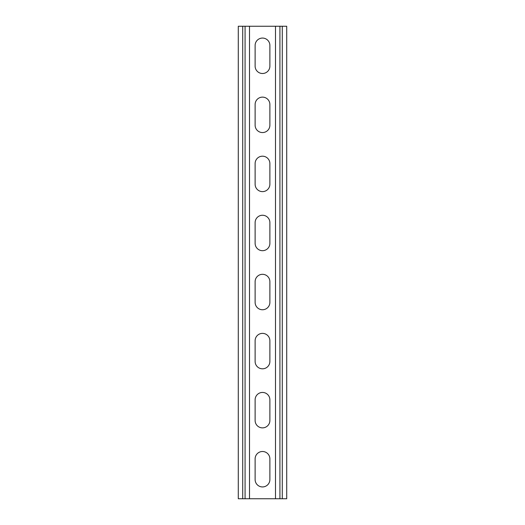 <?xml version="1.0" encoding="UTF-8"?>
<svg xmlns="http://www.w3.org/2000/svg" width="525" height="525" viewBox="0 0 525 525"><rect width="100%" height="100%" fill="white"/><g stroke="black" fill="none" stroke-linecap="round" stroke-linejoin="round"><path stroke-width="0.79" d="M249.506 26.25L249.506 498.75L275.494 498.75L275.494 26.25L245.077 26.25L245.077 498.75L249.506 498.75M255.117 458.883A7.383 7.383 0 0 1 262.5 451.5A7.383 7.383 0 0 1 269.883 458.883A7.383 7.383 0 0 0 262.5 451.5A7.383 7.383 0 0 0 255.117 458.883L255.117 479.555A7.383 7.383 0 0 0 262.5 486.938A7.383 7.383 0 0 0 269.883 479.555L269.883 458.883M269.883 479.555A7.383 7.383 0 0 1 262.5 486.938A7.383 7.383 0 0 1 255.117 479.555M255.117 399.82A7.383 7.383 0 0 1 262.5 392.438A7.383 7.383 0 0 1 269.883 399.82A7.383 7.383 0 0 0 262.5 392.438A7.383 7.383 0 0 0 255.117 399.82L255.117 420.492A7.383 7.383 0 0 0 262.5 427.875A7.383 7.383 0 0 0 269.883 420.492L269.883 399.82M269.883 420.492A7.383 7.383 0 0 1 262.5 427.875A7.383 7.383 0 0 1 255.117 420.492M255.117 340.758A7.383 7.383 0 0 1 262.5 333.375A7.383 7.383 0 0 1 269.883 340.758A7.383 7.383 0 0 0 262.5 333.375A7.383 7.383 0 0 0 255.117 340.758L255.117 361.43A7.383 7.383 0 0 0 262.5 368.812A7.383 7.383 0 0 0 269.883 361.43L269.883 340.758M269.883 361.43A7.383 7.383 0 0 1 262.5 368.812A7.383 7.383 0 0 1 255.117 361.43M255.117 281.695A7.383 7.383 0 0 1 262.5 274.312A7.383 7.383 0 0 1 269.883 281.695A7.383 7.383 0 0 0 262.5 274.312A7.383 7.383 0 0 0 255.117 281.695L255.117 302.367A7.383 7.383 0 0 0 262.5 309.75A7.383 7.383 0 0 0 269.883 302.367L269.883 281.695M269.883 302.367A7.383 7.383 0 0 1 262.5 309.75A7.383 7.383 0 0 1 255.117 302.367M255.117 66.117A7.383 7.383 0 0 0 262.5 73.5A7.383 7.383 0 0 0 269.883 66.117A7.383 7.383 0 0 1 262.5 73.5A7.383 7.383 0 0 1 255.117 66.117L255.117 45.445A7.383 7.383 0 0 1 262.5 38.062A7.383 7.383 0 0 1 269.883 45.445A7.383 7.383 0 0 0 262.5 38.062A7.383 7.383 0 0 0 255.117 45.445M269.883 45.445L269.883 66.117M255.117 125.18A7.383 7.383 0 0 0 262.5 132.562A7.383 7.383 0 0 0 269.883 125.18A7.383 7.383 0 0 1 262.5 132.562A7.383 7.383 0 0 1 255.117 125.18L255.117 104.508A7.383 7.383 0 0 1 262.5 97.125A7.383 7.383 0 0 1 269.883 104.508A7.383 7.383 0 0 0 262.5 97.125A7.383 7.383 0 0 0 255.117 104.508M269.883 104.508L269.883 125.18M255.117 184.242A7.383 7.383 0 0 0 262.5 191.625A7.383 7.383 0 0 0 269.883 184.242A7.383 7.383 0 0 1 262.5 191.625A7.383 7.383 0 0 1 255.117 184.242L255.117 163.57A7.383 7.383 0 0 1 262.5 156.188A7.383 7.383 0 0 1 269.883 163.57A7.383 7.383 0 0 0 262.5 156.188A7.383 7.383 0 0 0 255.117 163.57M269.883 163.57L269.883 184.242M255.117 243.305A7.383 7.383 0 0 0 262.5 250.688A7.383 7.383 0 0 0 269.883 243.305A7.383 7.383 0 0 1 262.5 250.688A7.383 7.383 0 0 1 255.117 243.305L255.117 222.633A7.383 7.383 0 0 1 262.5 215.25A7.383 7.383 0 0 1 269.883 222.633A7.383 7.383 0 0 0 262.5 215.25A7.383 7.383 0 0 0 255.117 222.633M269.883 222.633L269.883 243.305M245.077 26.25L238.284 26.25L238.284 498.75L245.077 498.75M275.494 26.25L286.716 26.25L286.716 498.75L275.494 498.75M242.714 26.25L242.714 498.75M282.286 26.25L282.286 498.75M279.923 26.25L279.923 498.75"/></g></svg>
